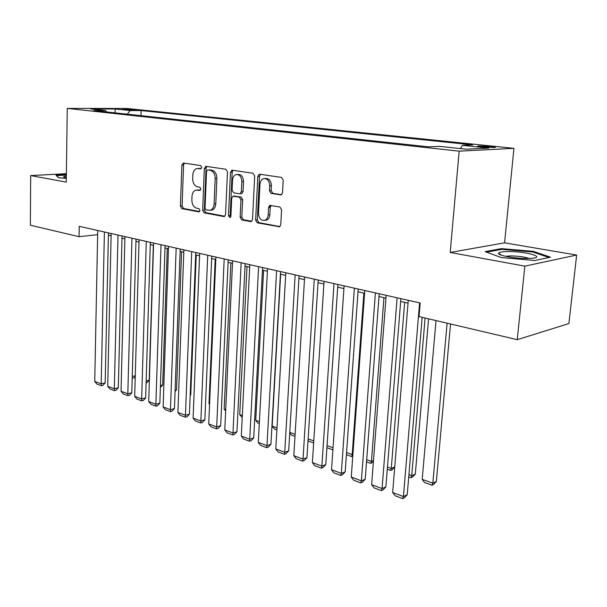 <?xml version="1.0" encoding="UTF-8"?>
<svg xmlns="http://www.w3.org/2000/svg" width="607" height="607" viewBox="0 0 607 607"><rect width="100%" height="100%" fill="white"/><g stroke="black" fill="none" stroke-linecap="round" stroke-linejoin="round"><path stroke-width="0.91" d="M201.699 167.35L200.621 165.552L183.534 163.04L181.872 165.104L180.408 206.114L181.888 208.664L198.8 211.843L199.991 210.454L198.921 208.633L196.706 208.224C193.603 207.199 191.987 204.445 191.85 199.953L191.987 196.516C192.237 193.155 193.496 191.038 195.758 190.15L200.007 190.393L200.841 188.989L199.764 187.176L197.541 186.812C194.422 185.841 192.798 183.102 192.662 178.579L192.798 175.112C193.079 171.584 194.415 169.391 196.812 168.556L200.811 168.799L201.699 167.35M491.124 146.515L478.248 145.991C476.943 146.204 478.195 146.522 482.004 146.947L494.948 147.478C496.268 147.258 494.993 146.94 491.124 146.515M280.517 194.961L281.253 194.885L282.521 192.783L283.219 180.196L281.481 177.419L259.758 174.232L259.159 174.277L257.831 176.417L255.623 220.106L257.292 222.845L279.63 226.775L280.753 224.78L281.58 209.756L279.857 206.964L269.774 205.447L268.567 207.495L268.18 214.886C267.953 217.534 266.928 219.324 265.107 220.25C261.154 220.94 258.954 218.566 258.506 213.148L259.971 184.323C260.236 181.387 261.405 179.49 263.491 178.64C267.285 178.261 269.356 180.658 269.713 185.833L269.455 190.697L271.162 193.451L281.2 194.908M450.197 252.459L524.843 266.139L517.24 339.67L568.888 323.569L576.65 255.054L504.576 242.83L513.939 148.336L459.18 151.158L450.197 252.459L504.576 242.83M66.368 173.678L30.691 175.582L66.254 182.1L67.256 108.395L459.18 151.158M30.691 175.582L30.35 225.227L79.054 236.677L97.651 234.674M517.24 339.67L419.065 316.588L420.203 302.984L79.229 226.343L79.054 236.677M227.466 171.895L225.857 169.254L206.069 166.348L204.331 168.45L202.655 210.25L204.195 212.86L223.771 216.54L224.438 216.479L225.561 214.514L227.466 171.895M232.314 170.203L253.013 173.238L254.682 175.947L252.512 219.529L251.381 221.509L250.623 221.593L251.381 221.509M250.623 221.593L241.768 219.931L240.144 217.223L240.964 199.817L239.34 197.131L232.921 196.198L231.715 198.231L230.895 216.221L230.099 217.594L228.505 215.773L230.463 172.342L231.775 170.233M269.986 205.378L269.88 207.366M122.553 109.419L136.56 110.079L132.235 109.427L122.553 109.419M513.939 148.336L127.121 108.486L67.256 108.395M460.493 148.609L462.481 145.346L472.618 144.891L141.127 110.55L130.141 110.557L127.295 114.199M462.481 145.346L488.787 148.093L466.184 149.216L439.544 146.363L428.534 146.848L93.812 110.565L105.519 110.565L90.792 108.987L115.383 109.01L130.141 110.557M524.843 266.139L576.65 255.054M108.41 235.129L111.104 235.744M121.999 238.217L124.875 238.87M135.945 241.381L139.011 242.072M150.278 244.629L153.533 245.372M164.99 247.967L168.458 248.756M180.112 251.404L183.792 252.239M195.659 254.932L199.566 255.813M211.646 258.559L215.796 259.5M228.095 262.292L232.496 263.286M245.031 266.132L249.697 267.186M262.459 270.085L267.406 271.208M280.419 274.159L285.654 275.35M298.932 278.363L304.479 279.622M318.015 282.695L323.888 284.023M337.697 287.157L343.919 288.568M358.016 291.77L364.595 293.264M378.996 296.527L385.961 298.113M400.673 301.451L408.041 303.121M140.983 115.679L141.127 110.55M106.559 111.946L105.519 110.565M114.852 112.849L115.383 109.01M66.353 174.604L55.935 175.165L58.651 177.783L66.3 178.375M550.519 257.193L533.227 251.328L501.314 248.635L485.099 251.617L501.291 257.58L534.835 260.471L550.519 257.193M501.23 249.447L501.314 248.635M533.143 252.125L533.227 251.328M201.205 168.571L198.223 168.473M197.328 190.029L200.416 190.135M184.407 163.169L183.572 165.021L182.1 205.963L183.58 208.512L199.62 211.524M206.904 166.47L206.031 168.351L204.347 210.09L205.879 212.693L224.825 216.251M207.753 169.907L206.532 171.371L205.045 208.133L206.122 209.969L210.462 210.242C212.632 209.294 213.846 207.184 214.104 203.929L215.174 178.61C215.037 173.981 213.361 171.204 210.159 170.264L207.753 169.907M210.379 210.272L212.147 210.083C214.317 209.127 215.531 207.025 215.788 203.777L214.104 203.929M209.453 169.808L211.851 170.165C215.06 171.106 216.729 173.883 216.866 178.496L215.788 203.777M251.73 221.297L243.445 219.749L241.768 219.931M235.228 196.008L233.543 196.144L241.025 196.987L242.656 199.665L241.821 217.048L243.445 219.749M233.08 170.317L232.162 172.236L230.19 215.599L230.66 217.071M241.829 181.63C241.495 176.667 239.553 174.315 236.002 174.573C233.945 175.362 232.785 177.229 232.534 180.18L232.079 190.15L233.695 192.814L239.499 193.777L240.122 193.724L241.351 191.668L241.829 181.63L243.521 181.508C243.187 176.554 241.252 174.209 237.694 174.467L237.504 174.482M241.184 193.641L241.806 193.587L243.043 191.531L241.351 191.668M243.521 181.508L243.043 191.531M265.229 178.511C268.992 178.17 271.048 180.567 271.397 185.704L271.139 190.56L272.839 193.314L281.572 194.718M264.872 220.341L266.784 220.06C268.605 219.135 269.629 217.352 269.857 214.703L268.18 214.886M271.132 205.47L270.244 207.336L269.857 214.703M260.494 174.338L259.515 176.303L257.307 219.924L258.969 222.655L279.918 226.593M132.25 376.469L135.278 375.756M135.255 376.401L133.836 377.964L132.205 378.282M132.25 376.636L132.326 378.328M104.404 232.003L101.187 383.844L105.163 382.903L108.456 232.913M97.735 230.501L94.73 381.446L101.187 383.844L101.354 385.733L96.839 384.041L94.73 381.446M105.163 382.903L102.94 385.354L101.354 385.733M66.338 175.939L63.538 176.842L66.315 177.768M58.849 177.798L56.572 175.613L66.345 175.082M507.938 251.548C502.194 251.617 499.068 252.171 498.559 253.21C497.262 255.372 515.123 258.681 527.475 258.468L531.671 258.294C546.808 257.171 525.199 251.23 507.938 251.548M529.031 258.438C524.494 256.867 518.355 256.017 510.608 255.904L505.631 256.313M486.586 252.163L501.754 249.356L532.696 251.973L548.971 257.52M146.166 380.968L149.185 380.232L153.336 245.327M149.185 380.232L146.977 382.645L146.105 382.858M160.445 385.559L162.691 384.997L167.259 248.483M162.691 384.997L160.385 387.456M175.112 390.255L176.538 389.884L181.554 251.73M175.066 391.485L176.538 389.884M190.188 395.043L190.75 394.899L196.228 255.054M190.166 395.521L190.75 394.899M118.001 235.061L114.336 388.753L118.312 387.774L122.053 235.971M111.157 233.52L107.72 386.28L114.336 388.753L114.473 390.65L109.844 388.912L107.72 386.28M118.312 387.774L116.066 390.255L114.473 390.65M131.954 238.194L127.819 393.776L131.81 392.775L136.014 239.105M124.928 236.616L121.036 391.249L127.819 393.776L127.925 395.688L123.175 393.905L121.036 391.249M131.81 392.775L129.519 395.286L127.925 395.688M146.295 241.419L141.666 398.943L145.65 397.904L150.346 242.33M139.079 239.795L134.701 396.341L141.666 398.943L141.735 400.863L136.863 399.034L134.701 396.341M145.65 397.904L143.328 400.445L141.735 400.863M161.022 244.727L155.878 404.239L159.861 403.169L165.066 245.638M153.601 243.058L148.723 401.568L155.878 404.239L155.908 406.166L150.908 404.292L148.723 401.568M159.861 403.169L157.501 405.742L155.908 406.166M176.159 248.126L170.468 409.679L174.452 408.572L180.196 249.037M168.534 246.419L163.124 406.94L170.468 409.679L170.461 411.622L165.324 409.695L163.124 406.94M174.452 408.572L172.054 411.174L170.461 411.622M209.582 403.928L208.99 403.716L215.189 259.364M208.99 403.716L209.559 404.437M191.721 251.624L185.454 415.264L189.437 414.126L195.75 252.535M183.883 249.864L177.912 412.449L185.454 415.264L185.408 417.221L180.135 415.241L177.912 412.449M189.437 414.126L187.002 416.759L185.408 417.221M225.721 409.657L224.158 409.103L230.88 262.922M231.927 170.203L232.337 171.333M224.158 409.103L225.652 411.007M207.723 255.228L200.856 421.008L204.84 419.832L211.752 256.131M199.665 253.415L193.102 418.117L200.856 421.008L200.773 422.973L195.348 420.939L193.102 418.117M204.84 419.832L202.366 422.502L200.773 422.973M242.322 415.545L239.727 414.627L247.011 266.579M242.223 417.517L239.727 414.627M224.195 258.923L216.691 426.911L220.675 425.697L228.209 259.826M215.902 257.065L208.725 423.936L216.691 426.911L216.562 428.891L210.986 426.797L208.725 423.936M220.675 425.697L218.156 428.398L216.562 428.891M259.401 421.607L255.729 420.31L263.597 270.343M259.295 423.61L257.929 423.125L255.729 420.31M241.154 262.74L232.982 432.981L236.95 431.729L245.152 263.635M232.61 260.82L224.78 429.923L232.982 432.981L232.8 434.969L227.064 432.821L224.78 429.923M236.95 431.729L234.385 434.468L232.8 434.969M276.989 427.852L272.171 426.144L280.654 274.212M276.875 429.885L274.387 428.997L272.171 426.144M258.612 266.663L249.735 439.233L253.696 437.935L262.596 267.558M249.818 264.682L241.298 436.084L249.735 439.233L249.507 441.228L243.604 439.02L241.298 436.084M253.696 437.935L251.093 440.705L249.507 441.228M289.774 432.389L295.108 434.286M294.987 436.342L291.314 435.029L289.736 432.996M276.602 270.707L266.981 445.659L270.927 444.316L280.563 271.595M267.543 268.666L258.294 442.42L266.981 445.659L266.701 447.67L260.623 445.394L258.294 442.42M270.927 444.316L268.279 447.131L266.701 447.67M308.136 438.907L313.781 440.91M313.644 442.996L308.728 441.243L308.045 440.356M295.146 274.872L284.736 452.276L288.674 450.887L299.084 275.76M285.806 272.771L275.79 448.945L284.736 452.276L284.402 454.302L278.143 451.957L275.79 448.945M288.674 450.887L285.973 453.74L284.402 454.302M327.059 445.629L333.031 447.746M332.886 449.855L326.915 447.731M314.267 279.174L303.03 459.097L306.945 457.663L318.182 280.055M304.631 277.004L293.818 455.667L303.03 459.097L302.635 461.13L296.186 458.717L293.818 455.667M306.945 457.663L304.198 460.554L302.635 461.13M363.874 293.098L352.189 454.544L352.917 454.271M346.567 452.549L352.189 454.544L351.658 456.555L346.415 454.689M352.788 456.123L351.658 456.555M334.002 283.606L321.885 466.13L325.777 464.636L337.879 284.478M324.055 281.375L312.385 462.587L321.885 466.13L321.422 468.164L314.783 465.683L312.385 462.587M325.777 464.636L322.977 467.565L321.422 468.164M383.95 297.65L371.438 461.381L373.487 460.569M366.696 459.696L371.438 461.381L370.839 463.399L366.529 461.859M373.404 461.669L370.839 463.399M354.367 288.181L341.316 473.377L345.193 471.829L358.213 289.046M344.101 285.874L331.528 469.719L341.316 473.377L340.793 475.425L333.941 472.861L331.528 469.719M345.193 471.829L342.34 474.803L340.793 475.425M404.649 302.354L391.28 468.422L394.732 466.988M387.471 467.071L391.28 468.422L390.612 470.448L387.289 469.264M394.725 467.087L392.054 469.848L390.612 470.448M375.399 292.908L361.37 480.85L365.224 479.249L379.208 293.765M364.792 290.525L351.263 477.079L361.37 480.85L360.77 482.906L353.706 480.258L351.263 477.079M365.224 479.249L362.311 482.262L360.77 482.906M425.105 318.007L411.736 475.683L415.302 474.135L428.58 318.827M408.913 474.682L411.736 475.683L410.992 477.717L408.731 476.912M415.302 474.135L412.419 477.094L410.992 477.717M397.13 297.794L382.061 488.567L385.885 486.905L400.893 298.644M386.173 295.336L371.636 484.674L382.061 488.567L381.393 490.631L374.102 487.899L371.636 484.674M385.885 486.905L382.918 489.963L381.393 490.631M447.109 323.182L432.829 483.172L422.199 479.393L436.016 320.572M436.357 481.563L433.421 484.568L432.009 485.213L432.829 483.172L436.357 481.563L450.531 323.986M432.009 485.213L424.581 482.565L422.199 479.393M419.596 302.847L403.435 496.534L407.221 494.811L422.168 317.317M408.268 300.298L392.661 492.512L403.435 496.534L402.676 498.605L395.149 495.782L392.661 492.512M407.221 494.811L404.194 497.915L402.676 498.605M132.212 110.125L132.235 109.427M135.164 110.155L135.171 109.73M199.953 168.389L198.254 168.48M200.022 190.393L199.642 190.423M199.104 189.915L197.412 190.044M199.24 211.805L198.8 211.843M183.58 208.512L181.888 208.664M182.1 205.963L180.408 206.114M183.572 165.021L181.872 165.104M224.461 216.471L223.771 216.54M205.879 212.693L204.195 212.86M204.347 210.09L202.655 210.25M206.031 168.351L204.331 168.45M216.866 178.496L215.174 178.61M211.851 170.165L210.159 170.264M241.821 217.048L240.144 217.223M242.656 199.665L240.964 199.817M241.025 196.987L239.34 197.131M230.19 215.599L228.505 215.773M232.162 172.236L230.463 172.342M272.839 193.314L271.162 193.451M271.139 190.56L269.455 190.697M271.397 185.704L269.713 185.833M270.244 207.336L268.567 207.495M279.599 226.783L278.757 226.889M258.969 222.655L257.292 222.845M257.307 219.924L255.623 220.106M259.515 176.303L257.831 176.417M478.21 146.393L478.248 145.991M183.519 163.04L183.124 163.055M206.069 166.348L205.614 166.371M212.147 210.083L210.462 210.242M241.806 193.587L240.122 193.724M266.784 220.06L265.107 220.25M270.563 205.371L269.774 205.447M259.804 174.239L259.159 174.277M64.304 177.297L63.538 176.842M501.473 255.206L498.559 253.21"/></g></svg>
